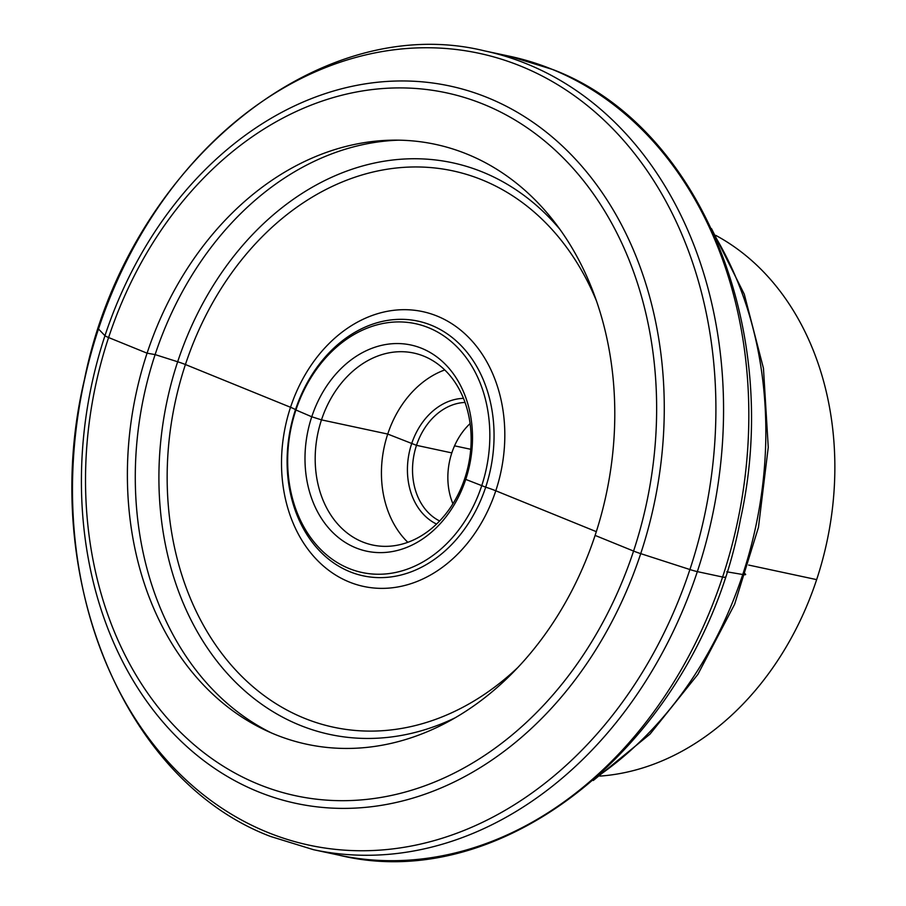 <?xml version="1.0" encoding="UTF-8"?>
<svg xmlns="http://www.w3.org/2000/svg" width="906" height="906" viewBox="0 0 906 906"><rect width="100%" height="100%" fill="white"/><g stroke="black" fill="none" stroke-linecap="round" stroke-linejoin="round"><path stroke-width="1.36" d="M470.101 423.578A61.812 48.437 -77.9 0 0 452.921 503.77M439.637 520.973A61.812 48.437 -77.9 0 1 412.932 461.947A61.812 48.437 -77.9 0 1 451.573 405.276A61.812 48.437 102.1 0 1 465.038 402.445M463.487 398.357A65.447 51.291 102.1 0 0 448.776 401.369A65.447 51.291 -77.9 0 0 407.825 461.664A65.447 51.291 -77.9 0 0 436.545 524.064M444.755 369.942A98.165 76.931 102.1 0 0 443.453 370.429A98.165 76.931 -77.9 0 0 384.019 447.926A98.165 76.931 -77.9 0 0 407.825 542.309M377.202 356.239A98.165 76.931 -77.9 0 0 315.22 455.854A98.165 76.931 -77.9 0 0 372.604 545.016A98.165 76.931 -77.9 0 0 409.127 541.822A98.165 76.931 102.1 0 0 471.109 442.207A98.165 76.931 102.1 0 0 413.736 353.046A98.165 76.931 102.1 0 0 377.202 356.239M371.607 348.425A105.436 82.627 102.1 0 1 470.735 416.534A105.436 82.627 102.1 0 1 405.888 547.745A105.436 82.627 -77.9 0 1 306.76 479.636A105.436 82.627 -77.9 0 1 371.607 348.425M368.062 327.802A127.248 99.728 -77.9 0 0 289.795 486.16A127.248 99.728 -77.9 0 0 409.433 568.368A127.248 99.728 102.1 0 0 487.7 409.999A127.248 99.728 102.1 0 0 368.062 327.802M398.629 140.17A308.935 242.106 -77.9 0 0 330.486 154.337A308.935 242.106 -77.9 0 0 137.27 438.164A308.935 242.106 -77.9 0 0 271.596 733.011M467.054 154.111A306.76 240.407 -77.9 0 0 393.748 140.147A306.76 240.407 -77.9 0 0 136.013 393.929A306.76 240.407 -77.9 0 0 267.145 731.029A306.76 240.407 -77.9 0 0 275.118 734.483A306.76 240.407 102.1 0 0 595.095 535.412A306.76 240.407 102.1 0 0 467.054 154.111M599.908 776.102A283.589 222.242 -77.9 0 0 655.672 763.452A283.589 222.242 102.1 0 0 832.58 507.167A283.589 222.242 102.1 0 0 715.763 235.379M155.119 354.597L177.667 361.766A10.906 0.929 -161.7 0 1 185.424 364.529L290.532 407.281A14.541 1.246 -161.7 0 1 295.458 409.784L311.755 416.771L321.483 419.874L387.734 434.065L416.488 445.333L451.822 452.909L416.488 445.333L387.734 434.065L321.483 419.874L311.755 416.771L295.458 409.784A14.541 1.246 -161.7 0 0 290.532 407.281L185.424 364.529A10.906 0.929 -161.7 0 0 177.667 361.766L155.119 354.597L147.078 353.181L155.119 354.597M454.552 445.831L470.735 449.297L454.552 445.831M726.748 571.799L742.75 574.506A21.812 1.857 18.3 0 0 744.381 573.362M748.662 565.061L816.657 579.625M464.846 478.187L465.741 479.399L485.695 487.168A14.541 1.246 -161.7 0 1 495.797 490.78L596.318 531.663M98.584 328.685A10.906 0.929 18.3 0 0 98.482 328.969L104.96 335.707A10.906 0.929 18.3 0 0 108.595 337.53L147.078 353.181L108.595 337.53A10.906 0.929 18.3 0 1 104.96 335.707L98.482 328.969A10.906 0.929 18.3 0 1 98.584 328.685M595.095 535.412L633.566 551.063A10.906 0.929 18.3 0 0 640.723 553.634L689.908 569.534A10.906 0.929 18.3 0 0 697.337 571.618L722.603 577.031A10.906 0.929 18.3 0 0 724.959 577.088M369.399 325.345A130.26 102.084 -77.9 0 0 289.286 487.462A130.26 102.084 -77.9 0 0 411.754 571.607A130.26 102.084 102.1 0 0 491.867 409.489A130.26 102.084 102.1 0 0 369.399 325.345M370.316 316.183A140.543 110.147 102.1 0 1 502.456 406.964A140.543 110.147 102.1 0 1 416.013 581.879A140.543 110.147 -77.9 0 1 283.872 491.086A140.543 110.147 -77.9 0 1 370.316 316.183M596.454 300.928A284.495 222.955 102.1 0 0 346.919 180.113A284.495 222.955 -77.9 0 0 171.936 534.166A284.495 222.955 -77.9 0 0 439.421 717.948A284.495 222.955 102.1 0 0 517.926 667.416M559.919 229.354A292.344 229.105 102.1 0 0 343.612 172.265A292.344 229.105 -77.9 0 0 163.816 536.08A292.344 229.105 -77.9 0 0 438.674 724.936A292.344 229.105 102.1 0 0 455.265 717.745M483.532 104.269A359.455 281.698 -77.9 0 0 108.595 337.53A359.455 281.698 -77.9 0 0 258.629 784.324A359.455 281.698 102.1 0 0 633.566 551.063A359.455 281.698 102.1 0 0 483.532 104.269M487.609 97.655A366.851 287.496 -77.9 0 0 104.96 335.707A366.851 287.496 -77.9 0 0 258.074 791.697A366.851 287.496 102.1 0 0 640.723 553.634A366.851 287.496 102.1 0 0 487.609 97.655M520.882 66.183A404.948 317.36 102.1 0 1 689.908 569.534A404.948 317.36 102.1 0 1 267.508 832.32A404.948 317.36 -77.9 0 1 98.482 328.969A404.948 317.36 -77.9 0 1 520.882 66.183M526.85 63.907A408.459 320.112 -77.9 0 0 484.642 50.895C316.806 9.626 126.772 167.61 84.439 379.591C38.562 572.422 122.016 780.225 270.577 836.465L313.487 849.692A408.459 320.112 102.1 0 0 705.434 544.71A408.459 320.112 102.1 0 0 526.85 63.907M484.642 50.895L509.908 56.308A408.459 320.112 -77.9 0 1 552.116 69.32A408.459 320.112 102.1 0 1 730.7 550.123A408.459 320.112 102.1 0 1 338.753 855.105L313.487 849.692M714.608 235.481A359.795 281.97 102.1 0 1 598.9 775.525M509.908 56.308L552.807 69.535C699.409 125.153 782.988 328.334 740.474 519.319C700.746 734.46 508.617 897.019 338.753 855.105M711.516 228.652L744.279 294.201L763.464 368.334L768.254 447.338L758.469 527.303L734.63 604.257L697.892 674.358L650.01 734.12L593.271 780.496"/></g></svg>
